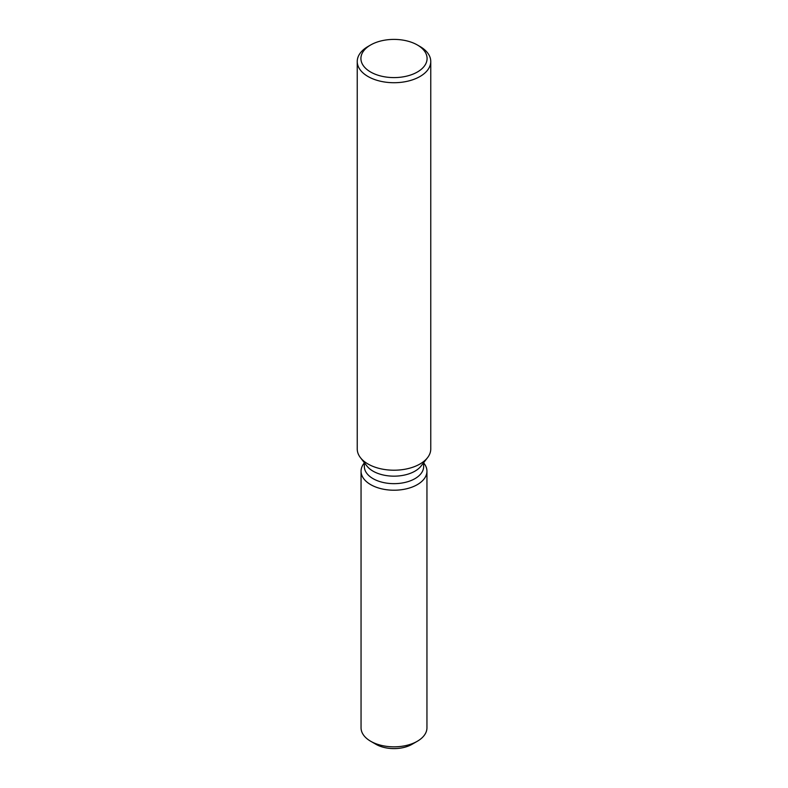 <?xml version="1.0" encoding="UTF-8"?>
<svg xmlns="http://www.w3.org/2000/svg" width="788" height="788" viewBox="0 0 788 788"><rect width="100%" height="100%" fill="white"/><g stroke="black" fill="none" stroke-linecap="round" stroke-linejoin="round"><path stroke-width="1.18" d="M426.948 471.194A32.948 19.02 180 0 1 417.295 484.65A32.948 19.02 180 0 0 424.072 463.433L423.649 462.881L424.072 463.433A32.948 19.02 180 0 1 426.948 471.194L426.948 727.817A32.948 19.02 180 0 1 417.295 741.272L412.094 744.276A25.59 14.775 180 0 1 373.63 742.769M423.649 462.694L423.649 466.535A29.649 17.119 180 0 1 414.971 478.641A29.649 17.119 180 0 1 382.653 482.354A29.649 17.119 180 0 1 364.351 466.535L364.351 462.694M417.295 484.65A32.948 19.02 180 0 1 375.315 486.866A32.948 19.02 180 0 1 363.928 463.433A32.948 19.02 180 0 0 361.052 471.194A32.948 19.02 180 0 0 381.392 488.767A32.948 19.02 180 0 0 417.295 484.65M417.394 44.995L419.994 46.492A36.76 21.227 180 0 1 430.76 61.503L430.76 448.983A36.76 21.227 180 0 1 427.559 457.651L421.068 466.033A29.649 17.119 180 0 1 414.971 471.145A29.649 17.119 180 0 1 366.932 466.033L360.441 457.651A36.76 21.227 180 0 1 357.24 448.983L357.24 61.503A36.76 21.227 180 0 1 368.006 46.492L370.606 44.995A33.086 19.099 180 0 1 417.394 44.995A33.086 19.099 180 0 1 417.394 72.003A33.086 19.099 180 0 1 370.606 72.003A33.086 19.099 180 0 1 370.606 44.995L368.006 46.492M427.559 457.651A36.76 21.227 180 0 1 419.994 463.994A36.76 21.227 180 0 1 360.441 457.651M430.76 61.503A36.76 21.227 180 0 1 419.994 76.505A36.76 21.227 180 0 1 379.934 81.105A36.76 21.227 180 0 1 357.24 61.503M370.705 741.272L375.906 744.276A25.59 14.775 180 0 0 412.094 744.276L417.295 741.272A32.948 19.02 180 0 1 370.705 741.272A32.948 19.02 180 0 1 361.052 727.817L361.052 471.194M364.351 462.881L363.928 463.433L364.351 462.881"/></g></svg>
